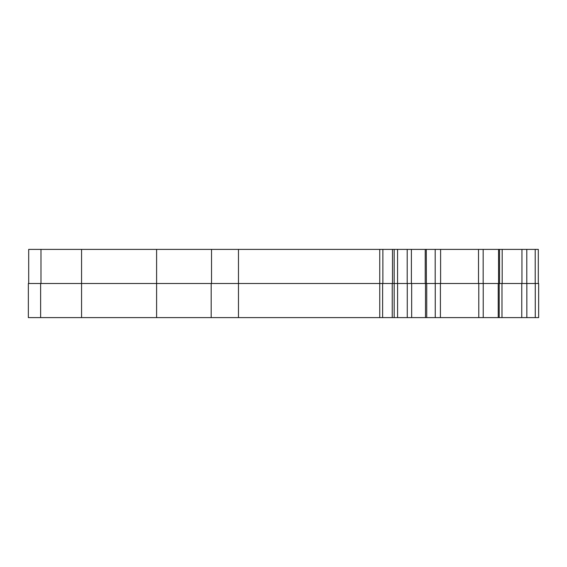 <?xml version="1.0" encoding="UTF-8"?>
<svg xmlns="http://www.w3.org/2000/svg" width="567" height="567" viewBox="0 0 567 567"><rect width="100%" height="100%" fill="white"/><g stroke="black" fill="none" stroke-linecap="round" stroke-linejoin="round"><path stroke-width="0.85" d="M538.65 317.612L538.65 283.5L538.65 317.612L535.269 317.612L535.269 283.5L538.65 283.5L538.65 292.366L538.65 283.5M538.31 260.99L538.31 283.5L538.31 260.99M499.194 317.612L499.194 283.5L498.223 283.5L498.223 317.612L535.269 317.612M483.226 317.612L498.223 317.612L498.223 283.5L426.731 283.5L426.731 317.612L483.226 317.612L483.226 283.5M81.563 317.612L81.563 283.5L40.633 283.5L40.633 317.612L40.633 283.5L28.35 283.5L28.35 317.612L426.731 317.612M397.595 317.612L397.595 283.5L426.731 283.5M499.194 283.5L535.269 283.5M211.186 317.612L211.186 283.5L397.595 283.5M538.31 283.5L538.31 249.388L538.31 283.5L538.31 249.388L538.31 283.5L538.31 249.388L81.563 249.388L81.563 283.5L211.186 283.5M498.577 249.388L498.577 283.5L498.563 249.388M426.292 249.388L426.391 283.5M397.559 283.5L397.559 249.388M211.526 283.5L211.526 249.388M81.563 249.388L28.69 249.388L28.69 283.5M40.973 283.5L40.973 249.388L40.973 283.5M407.262 317.612L407.262 283.5M411.67 317.612L411.67 283.5M521.753 317.612L521.753 283.5M526.849 317.612L526.849 283.5M425.498 317.612L425.498 283.5M394.171 317.612L394.171 249.388M392.244 317.612L392.244 283.5M382.64 317.612L382.64 283.5M379.748 317.612L379.748 249.388M440.403 317.612L440.403 283.5M478.789 317.612L478.789 283.5M501.993 317.612L501.993 283.5M435.25 317.612L435.25 283.5M238.473 249.388L238.473 317.612M156.605 317.612L156.605 249.388M535.205 283.5L535.205 249.388M526.793 283.5L526.793 249.388M521.945 283.5L521.945 249.388M502.192 283.5L502.192 249.388M499.527 283.5L499.527 249.388M483.169 283.5L483.169 249.388M478.505 283.5L478.505 249.388M440.602 283.5L440.602 249.388M435.187 283.5L435.187 249.388M425.222 283.5L425.222 249.388M411.387 283.5L411.387 249.388M407.205 283.5L407.205 249.388M392.484 283.5L392.484 249.388M382.881 283.5L382.881 249.388"/></g></svg>
